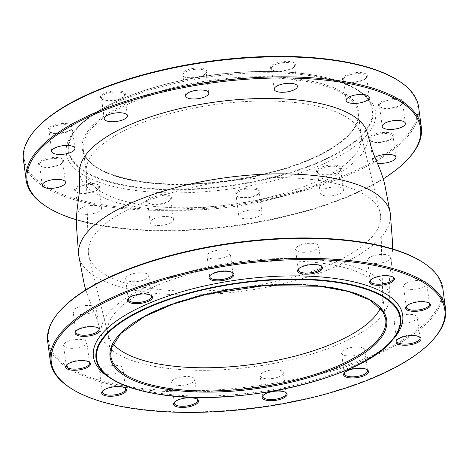 <?xml version="1.0" encoding="UTF-8"?>
<svg xmlns="http://www.w3.org/2000/svg" width="469" height="469" viewBox="0 0 469 469"><rect width="100%" height="100%" fill="white"/><g stroke="black" fill="none" stroke-linecap="round" stroke-linejoin="round"><path stroke-width="0.35" stroke-dasharray="2.35 1.76" d="M336.296 165.364A12.569 4.584 172.4 0 0 320.948 167.322A12.569 4.584 172.4 0 0 317.724 173.254A12.569 4.584 172.4 0 0 329.549 174.491A12.569 4.584 172.4 0 0 340.641 170.2A12.569 4.584 172.4 0 0 336.296 165.364M335.898 166.477A11.702 4.268 -7.6 0 1 340.652 169.198A11.702 4.268 -7.6 0 1 339.943 170.98A11.702 4.268 -7.6 0 1 329.619 174.978A11.702 4.268 -7.6 0 1 318.603 173.829A11.702 4.268 -7.6 0 1 317.454 172.293A11.702 4.268 -7.6 0 1 323.54 167.597A11.702 4.268 -7.6 0 1 335.898 166.477M398.199 80.51A198.487 72.425 -7.6 0 1 230.525 204.584A198.487 72.425 -7.6 0 1 36.183 128.817M388.778 132.657A12.569 4.584 172.4 0 0 373.435 134.615A12.569 4.584 172.4 0 0 370.205 140.548A12.569 4.584 172.4 0 0 382.036 141.779A12.569 4.584 172.4 0 0 393.128 137.487A12.569 4.584 172.4 0 0 388.778 132.657M362.203 72.748A12.569 4.584 172.4 0 0 346.855 74.706A12.569 4.584 172.4 0 0 343.63 80.645A12.569 4.584 172.4 0 0 355.455 81.876A12.569 4.584 172.4 0 0 366.553 77.584A12.569 4.584 172.4 0 0 362.203 72.748M120.299 91.068A12.569 4.584 172.4 0 0 104.95 93.02A12.569 4.584 172.4 0 0 101.72 98.959A12.569 4.584 172.4 0 0 113.551 100.19A12.569 4.584 172.4 0 0 124.643 95.899A12.569 4.584 172.4 0 0 120.299 91.068M290.264 61.603A12.569 4.584 172.4 0 0 274.916 63.561A12.569 4.584 172.4 0 0 271.686 69.5A12.569 4.584 172.4 0 0 283.516 70.731A12.569 4.584 172.4 0 0 294.608 66.44A12.569 4.584 172.4 0 0 290.264 61.603M94.392 183.678A12.569 4.584 172.4 0 0 79.044 185.636A12.569 4.584 172.4 0 0 75.814 191.569A12.569 4.584 172.4 0 0 87.644 192.806A12.569 4.584 172.4 0 0 98.736 188.515A12.569 4.584 172.4 0 0 94.392 183.678M254.872 188.122A12.569 4.584 172.4 0 0 239.524 190.08A12.569 4.584 172.4 0 0 236.3 196.013A12.569 4.584 172.4 0 0 248.13 197.244A12.569 4.584 172.4 0 0 259.222 192.952A12.569 4.584 172.4 0 0 254.872 188.122M129.696 189.669A156.013 56.925 -7.6 0 1 75.72 129.667A156.013 56.925 -7.6 0 1 213.418 76.371A156.013 56.925 -7.6 0 1 360.268 91.701A156.013 56.925 -7.6 0 1 320.204 165.364A156.013 56.925 -7.6 0 1 129.696 189.669M58.332 157.672A12.569 4.584 172.4 0 0 42.984 159.63A12.569 4.584 172.4 0 0 39.754 165.563A12.569 4.584 172.4 0 0 51.584 166.8A12.569 4.584 172.4 0 0 62.676 162.508A12.569 4.584 172.4 0 0 58.332 157.672M166.331 194.823A12.569 4.584 172.4 0 0 150.983 196.781A12.569 4.584 172.4 0 0 147.753 202.714A12.569 4.584 172.4 0 0 159.583 203.951A12.569 4.584 172.4 0 0 170.675 199.659A12.569 4.584 172.4 0 0 166.331 194.823M201.717 68.31A12.569 4.584 172.4 0 0 186.375 70.268A12.569 4.584 172.4 0 0 183.144 76.201A12.569 4.584 172.4 0 0 194.975 77.438A12.569 4.584 172.4 0 0 206.067 73.141A12.569 4.584 172.4 0 0 201.717 68.31M67.812 123.775A12.569 4.584 172.4 0 0 52.464 125.733A12.569 4.584 172.4 0 0 49.239 131.666A12.569 4.584 172.4 0 0 61.07 132.903A12.569 4.584 172.4 0 0 72.162 128.606A12.569 4.584 172.4 0 0 67.812 123.775M398.263 98.754A12.569 4.584 172.4 0 0 382.915 100.712A12.569 4.584 172.4 0 0 379.691 106.645A12.569 4.584 172.4 0 0 391.515 107.882A12.569 4.584 172.4 0 0 402.607 103.59A12.569 4.584 172.4 0 0 398.263 98.754M338.671 187.278A11.702 4.268 172.4 0 0 326.313 188.391A11.702 4.268 172.4 0 0 320.227 193.093A11.702 4.268 172.4 0 0 332.392 195.772A11.702 4.268 172.4 0 0 343.425 189.998A11.702 4.268 172.4 0 0 338.671 187.278M388.379 133.771A11.702 4.268 -7.6 0 1 393.133 136.491A11.702 4.268 -7.6 0 1 392.43 138.273A11.702 4.268 -7.6 0 1 382.1 142.265A11.702 4.268 -7.6 0 1 371.085 141.116A11.702 4.268 -7.6 0 1 369.935 139.586A11.702 4.268 -7.6 0 1 376.021 134.884A11.702 4.268 -7.6 0 1 388.379 133.771M374.895 157.402A11.702 4.268 172.4 0 0 372.714 160.38A11.702 4.268 172.4 0 0 377.299 163.071M397.864 99.874A11.702 4.268 -7.6 0 1 402.619 102.588A11.702 4.268 -7.6 0 1 401.91 104.37A11.702 4.268 -7.6 0 1 391.58 108.368A11.702 4.268 -7.6 0 1 380.57 107.219A11.702 4.268 -7.6 0 1 379.421 105.683A11.702 4.268 -7.6 0 1 385.506 100.987A11.702 4.268 -7.6 0 1 397.864 99.874M361.804 73.868A11.702 4.268 -7.6 0 1 366.559 76.582A11.702 4.268 -7.6 0 1 365.849 78.364A11.702 4.268 -7.6 0 1 355.525 82.362A11.702 4.268 -7.6 0 1 344.51 81.213A11.702 4.268 -7.6 0 1 343.361 79.677A11.702 4.268 -7.6 0 1 349.446 74.981A11.702 4.268 -7.6 0 1 361.804 73.868M67.413 124.889A11.702 4.268 -7.6 0 1 72.167 127.609A11.702 4.268 -7.6 0 1 71.458 129.391A11.702 4.268 -7.6 0 1 61.134 133.389A11.702 4.268 -7.6 0 1 50.119 132.24A11.702 4.268 -7.6 0 1 48.969 130.704A11.702 4.268 -7.6 0 1 55.055 126.003A11.702 4.268 -7.6 0 1 67.413 124.889M119.894 92.182A11.702 4.268 -7.6 0 1 124.648 94.896A11.702 4.268 -7.6 0 1 123.945 96.678A11.702 4.268 -7.6 0 1 113.615 100.677A11.702 4.268 -7.6 0 1 102.605 99.528A11.702 4.268 -7.6 0 1 101.456 97.992A11.702 4.268 -7.6 0 1 107.542 93.296A11.702 4.268 -7.6 0 1 119.894 92.182M201.318 69.424A11.702 4.268 -7.6 0 1 206.073 72.144A11.702 4.268 -7.6 0 1 205.369 73.926A11.702 4.268 -7.6 0 1 195.04 77.924A11.702 4.268 -7.6 0 1 184.024 76.775A11.702 4.268 -7.6 0 1 182.875 75.239A11.702 4.268 -7.6 0 1 188.96 70.538A11.702 4.268 -7.6 0 1 201.318 69.424M289.86 62.723A11.702 4.268 -7.6 0 1 294.614 65.437A11.702 4.268 -7.6 0 1 293.911 67.219A11.702 4.268 -7.6 0 1 283.581 71.218A11.702 4.268 -7.6 0 1 272.571 70.069A11.702 4.268 -7.6 0 1 271.422 68.533A11.702 4.268 -7.6 0 1 277.507 63.837A11.702 4.268 -7.6 0 1 289.86 62.723M165.932 195.936A11.702 4.268 -7.6 0 1 170.687 198.657A11.702 4.268 -7.6 0 1 169.977 200.439A11.702 4.268 -7.6 0 1 159.648 204.437A11.702 4.268 -7.6 0 1 148.638 203.288A11.702 4.268 -7.6 0 1 147.489 201.752A11.702 4.268 -7.6 0 1 153.574 197.056A11.702 4.268 -7.6 0 1 165.932 195.936M168.705 216.737A11.702 4.268 172.4 0 0 156.347 217.851A11.702 4.268 172.4 0 0 150.262 222.552A11.702 4.268 172.4 0 0 162.426 225.231A11.702 4.268 172.4 0 0 173.46 219.457A11.702 4.268 172.4 0 0 168.705 216.737M93.988 184.798A11.702 4.268 -7.6 0 1 98.742 187.512A11.702 4.268 -7.6 0 1 98.039 189.294A11.702 4.268 -7.6 0 1 87.709 193.292A11.702 4.268 -7.6 0 1 76.699 192.143A11.702 4.268 -7.6 0 1 75.55 190.607A11.702 4.268 -7.6 0 1 81.635 185.912A11.702 4.268 -7.6 0 1 93.988 184.798M96.766 205.592A11.702 4.268 172.4 0 0 84.408 206.706A11.702 4.268 172.4 0 0 78.323 211.408A11.702 4.268 172.4 0 0 90.488 214.093A11.702 4.268 172.4 0 0 101.521 208.312A11.702 4.268 172.4 0 0 96.766 205.592M57.927 158.792A11.702 4.268 -7.6 0 1 62.682 161.506A11.702 4.268 -7.6 0 1 61.978 163.288A11.702 4.268 -7.6 0 1 51.649 167.286A11.702 4.268 -7.6 0 1 40.639 166.137A11.702 4.268 -7.6 0 1 39.49 164.601A11.702 4.268 -7.6 0 1 45.575 159.906A11.702 4.268 -7.6 0 1 57.927 158.792M254.474 189.236A11.702 4.268 -7.6 0 1 259.228 191.956A11.702 4.268 -7.6 0 1 258.519 193.738A11.702 4.268 -7.6 0 1 248.195 197.73A11.702 4.268 -7.6 0 1 237.179 196.581A11.702 4.268 -7.6 0 1 236.03 195.045A11.702 4.268 -7.6 0 1 242.115 190.35A11.702 4.268 -7.6 0 1 254.474 189.236M257.247 210.03A11.702 4.268 172.4 0 0 244.894 211.15A11.702 4.268 172.4 0 0 238.803 215.846A11.702 4.268 172.4 0 0 250.968 218.531A11.702 4.268 172.4 0 0 262.001 212.75A11.702 4.268 172.4 0 0 257.247 210.03M76.412 219.809A198.487 72.425 172.4 0 0 383.232 178.871M409.285 157.59A199.354 72.742 -7.6 0 1 107.12 226.263A199.354 72.742 -7.6 0 1 45.692 206.108M23.45 159.964A199.354 72.742 172.4 0 0 104.452 206.266A199.354 72.742 172.4 0 0 314.957 187.272A199.354 72.742 172.4 0 0 418.653 107.231M79.671 171.648A145.273 53.009 172.4 0 0 179.944 210.335A145.273 53.009 172.4 0 0 340.295 172.434A145.273 53.009 172.4 0 0 367.462 133.243M304.938 103.842A138.683 50.599 172.4 0 0 160.515 116.423A138.683 50.599 172.4 0 0 86.22 171.068A138.683 50.599 172.4 0 0 86.366 172.733A138.683 50.599 172.4 0 0 184.364 207.796A138.683 50.599 172.4 0 0 335.007 171.619A138.683 50.599 172.4 0 0 361.288 136.051A138.683 50.599 172.4 0 0 360.995 134.404A138.683 50.599 172.4 0 0 304.938 103.842M390.349 213.805A157.197 57.359 -7.6 0 1 360.526 253.905A157.197 57.359 -7.6 0 1 190.062 294.913A157.197 57.359 -7.6 0 1 78.71 255.4M352.629 252.685A147.348 53.765 -7.6 0 1 194.6 291.108A147.348 53.765 -7.6 0 1 88.711 255.406A147.348 53.765 -7.6 0 1 88.301 252.34A147.348 53.765 -7.6 0 1 227.377 181.093A147.348 53.765 -7.6 0 1 380.289 213.372A147.348 53.765 -7.6 0 1 380.699 216.438A147.348 53.765 -7.6 0 1 352.629 252.685M344.75 372.474A11.702 4.268 -7.6 0 1 345.055 372.087A11.702 4.268 -7.6 0 1 362.789 368.054A11.702 4.268 -7.6 0 1 366.395 369.238A11.702 4.268 -7.6 0 1 366.793 369.531M393.28 339.105A156.013 56.925 -7.6 0 1 156.804 392.84A156.013 56.925 -7.6 0 1 108.732 377.07M360.016 347.259A11.702 4.268 172.4 0 0 347.658 348.373A11.702 4.268 172.4 0 0 341.573 353.069A11.702 4.268 172.4 0 0 353.737 355.754A11.702 4.268 172.4 0 0 364.771 349.974A11.702 4.268 172.4 0 0 360.016 347.259M397.237 339.761A11.702 4.268 -7.6 0 1 397.542 339.38A11.702 4.268 -7.6 0 1 415.276 335.347A11.702 4.268 -7.6 0 1 418.881 336.531A11.702 4.268 -7.6 0 1 419.274 336.824M412.503 314.547A11.702 4.268 172.4 0 0 400.145 315.666A11.702 4.268 172.4 0 0 394.06 320.362A11.702 4.268 172.4 0 0 406.218 323.047A11.702 4.268 172.4 0 0 417.258 317.267A11.702 4.268 172.4 0 0 412.503 314.547M406.717 305.864A11.702 4.268 -7.6 0 1 407.022 305.477A11.702 4.268 -7.6 0 1 424.756 301.45A11.702 4.268 -7.6 0 1 428.361 302.628A11.702 4.268 -7.6 0 1 428.76 302.921M421.983 280.65A11.702 4.268 172.4 0 0 409.625 281.763A11.702 4.268 172.4 0 0 403.539 286.465A11.702 4.268 172.4 0 0 415.704 289.15A11.702 4.268 172.4 0 0 426.737 283.37A11.702 4.268 172.4 0 0 421.983 280.65M370.657 279.858A11.702 4.268 -7.6 0 1 370.961 279.471A11.702 4.268 -7.6 0 1 388.695 275.444A11.702 4.268 -7.6 0 1 392.301 276.628A11.702 4.268 -7.6 0 1 392.7 276.915M385.923 254.644A11.702 4.268 172.4 0 0 373.57 255.757A11.702 4.268 172.4 0 0 367.479 260.459A11.702 4.268 172.4 0 0 379.644 263.144A11.702 4.268 172.4 0 0 390.677 257.364A11.702 4.268 172.4 0 0 385.923 254.644M76.271 330.885A11.702 4.268 -7.6 0 1 76.57 330.498A11.702 4.268 -7.6 0 1 94.31 326.465A11.702 4.268 -7.6 0 1 97.915 327.649A11.702 4.268 -7.6 0 1 98.308 327.942M91.531 305.671A11.702 4.268 172.4 0 0 79.179 306.785A11.702 4.268 172.4 0 0 73.094 311.48A11.702 4.268 172.4 0 0 85.252 314.166A11.702 4.268 172.4 0 0 96.286 308.385A11.702 4.268 172.4 0 0 91.531 305.671M128.752 298.173A11.702 4.268 -7.6 0 1 129.057 297.786A11.702 4.268 -7.6 0 1 146.791 293.758A11.702 4.268 -7.6 0 1 150.397 294.942A11.702 4.268 -7.6 0 1 150.789 295.236M144.018 272.958A11.702 4.268 172.4 0 0 131.66 274.072A11.702 4.268 172.4 0 0 125.575 278.774A11.702 4.268 172.4 0 0 137.739 281.459A11.702 4.268 172.4 0 0 148.773 275.678A11.702 4.268 172.4 0 0 144.018 272.958M210.176 275.42A11.702 4.268 -7.6 0 1 210.481 275.033A11.702 4.268 -7.6 0 1 228.215 271A11.702 4.268 -7.6 0 1 231.821 272.184A11.702 4.268 -7.6 0 1 232.214 272.477M225.442 250.206A11.702 4.268 172.4 0 0 213.084 251.32A11.702 4.268 172.4 0 0 206.999 256.015A11.702 4.268 172.4 0 0 219.158 258.7A11.702 4.268 172.4 0 0 230.197 252.92A11.702 4.268 172.4 0 0 225.442 250.206M298.718 268.714A11.702 4.268 -7.6 0 1 299.023 268.327A11.702 4.268 -7.6 0 1 316.757 264.299A11.702 4.268 -7.6 0 1 320.362 265.483A11.702 4.268 -7.6 0 1 320.761 265.771M313.984 243.499A11.702 4.268 172.4 0 0 301.626 244.613A11.702 4.268 172.4 0 0 295.54 249.315A11.702 4.268 172.4 0 0 307.705 252A11.702 4.268 172.4 0 0 318.738 246.219A11.702 4.268 172.4 0 0 313.984 243.499M174.785 401.933A11.702 4.268 -7.6 0 1 175.089 401.546A11.702 4.268 -7.6 0 1 192.823 397.513A11.702 4.268 -7.6 0 1 196.429 398.697A11.702 4.268 -7.6 0 1 196.828 398.99M190.051 376.718A11.702 4.268 172.4 0 0 177.692 377.832A11.702 4.268 172.4 0 0 171.607 382.528A11.702 4.268 172.4 0 0 183.772 385.213A11.702 4.268 172.4 0 0 194.805 379.439A11.702 4.268 172.4 0 0 190.051 376.718M102.846 390.788A11.702 4.268 -7.6 0 1 103.151 390.401A11.702 4.268 -7.6 0 1 120.885 386.374A11.702 4.268 -7.6 0 1 124.49 387.552A11.702 4.268 -7.6 0 1 124.883 387.845M118.112 365.574A11.702 4.268 172.4 0 0 105.754 366.688A11.702 4.268 172.4 0 0 99.668 371.389A11.702 4.268 172.4 0 0 111.833 374.074A11.702 4.268 172.4 0 0 122.866 368.294A11.702 4.268 172.4 0 0 118.112 365.574M66.786 364.782A11.702 4.268 -7.6 0 1 67.09 364.395A11.702 4.268 -7.6 0 1 84.825 360.368A11.702 4.268 -7.6 0 1 88.43 361.552A11.702 4.268 -7.6 0 1 88.829 361.839M82.052 339.568A11.702 4.268 172.4 0 0 69.693 340.682A11.702 4.268 172.4 0 0 63.608 345.383A11.702 4.268 172.4 0 0 75.773 348.068A11.702 4.268 172.4 0 0 86.806 342.288A11.702 4.268 172.4 0 0 82.052 339.568M263.332 395.226A11.702 4.268 -7.6 0 1 263.631 394.839A11.702 4.268 -7.6 0 1 281.371 390.812A11.702 4.268 -7.6 0 1 284.976 391.996A11.702 4.268 -7.6 0 1 285.369 392.289M278.592 370.012A11.702 4.268 172.4 0 0 266.24 371.131A11.702 4.268 172.4 0 0 260.154 375.827A11.702 4.268 172.4 0 0 272.313 378.512A11.702 4.268 172.4 0 0 283.346 372.732A11.702 4.268 172.4 0 0 278.592 370.012M60.413 310.39A198.487 72.425 172.4 0 0 254.749 386.163A198.487 72.425 172.4 0 0 422.422 262.089M442.883 288.81A199.354 72.742 -7.6 0 1 339.187 368.851A199.354 72.742 -7.6 0 1 128.682 387.845A199.354 72.742 -7.6 0 1 47.68 341.538M69.922 387.687A199.354 72.742 172.4 0 0 131.349 407.842A199.354 72.742 172.4 0 0 433.514 339.169M361.64 332.415A145.273 53.009 172.4 0 0 389.329 297.123A145.273 53.009 172.4 0 0 238.152 261.837A145.273 53.009 172.4 0 0 101.538 335.534A145.273 53.009 172.4 0 0 206.419 370.293A145.273 53.009 172.4 0 0 361.64 332.415M380.4 308.25A138.683 50.599 172.4 0 0 382.78 297.698A138.683 50.599 172.4 0 0 382.634 296.033A138.683 50.599 172.4 0 0 326.283 263.824A138.683 50.599 172.4 0 0 179.85 277.032A138.683 50.599 172.4 0 0 107.712 332.714A138.683 50.599 172.4 0 0 108.005 334.362A138.683 50.599 172.4 0 0 113.07 343.918M139.006 181.263A139.545 50.916 172.4 0 0 358.322 119.97A139.545 50.916 172.4 0 0 164.549 89.954A139.545 50.916 172.4 0 0 139.006 181.263M301.843 80.645A138.683 50.599 -7.6 0 1 358.193 112.853A138.683 50.599 -7.6 0 1 286.055 168.535A138.683 50.599 -7.6 0 1 139.621 181.749A138.683 50.599 -7.6 0 1 83.271 149.535A138.683 50.599 -7.6 0 1 155.409 93.853A138.683 50.599 -7.6 0 1 301.843 80.645M131.103 186.187A153.058 55.846 -7.6 0 1 159.12 86.038A153.058 55.846 -7.6 0 1 371.653 118.962A153.058 55.846 -7.6 0 1 131.103 186.187M130.775 186.644A153.668 56.069 172.4 0 0 318.422 162.714A153.668 56.069 172.4 0 0 357.888 90.154A153.668 56.069 172.4 0 0 213.243 75.052A153.668 56.069 172.4 0 0 77.614 127.55A153.668 56.069 172.4 0 0 130.775 186.644M107.712 332.714L110.807 355.912A138.683 50.599 -7.6 0 1 182.945 300.23A138.683 50.599 -7.6 0 1 329.379 287.022A138.683 50.599 -7.6 0 1 385.729 319.231L382.634 296.033M111.112 378.618A153.668 56.069 172.4 0 0 158.463 394.153A153.668 56.069 172.4 0 0 391.386 341.221M339.943 170.98L340.641 170.2M318.603 173.829L317.724 173.254M343.425 189.998L340.652 169.198M320.227 193.093L317.454 172.293M392.43 138.273L393.128 137.487M371.085 141.116L370.205 140.548M395.906 157.285L393.133 136.491M372.714 160.38L369.935 139.586M401.91 104.37L402.607 103.59M380.57 107.219L379.691 106.645M405.392 123.388L402.619 102.588M382.194 126.483L379.421 105.683M365.849 78.364L366.553 77.584M344.51 81.213L343.63 80.645M369.332 97.382L366.559 76.582M346.134 100.477L343.361 79.677M71.458 129.391L72.162 128.606M50.119 132.24L49.239 131.666M74.94 148.403L72.167 127.609M51.742 151.499L48.969 130.704M123.945 96.678L124.643 95.899M102.605 99.528L101.72 98.959M127.427 115.696L124.648 94.896M104.229 118.792L101.456 97.992M205.369 73.926L206.067 73.141M184.024 76.775L183.144 76.201M208.846 92.944L206.073 72.144M185.654 96.034L182.875 75.239M293.911 67.219L294.608 66.44M272.571 70.069L271.686 69.5M297.393 86.237L294.614 65.437M274.195 89.333L271.422 68.533M169.977 200.439L170.675 199.659M148.638 203.288L147.753 202.714M173.46 219.457L170.687 198.657M150.262 222.552L147.489 201.752M98.039 189.294L98.736 188.515M76.699 192.143L75.814 191.569M101.521 208.312L98.742 187.512M78.323 211.408L75.55 190.607M61.978 163.288L62.676 162.508M40.639 166.137L39.754 165.563M65.461 182.306L62.682 161.506M42.263 185.402L39.49 164.601M258.519 193.738L259.222 192.952M237.179 196.581L236.3 196.013M262.001 212.75L259.228 191.956M238.803 215.846L236.03 195.045M86.366 172.733L83.271 149.535C86.032 164.754 104.693 175.306 139.246 181.21C194.365 190.478 280.327 176.977 324.7 152.108C348.408 138.9 359.571 125.821 358.193 112.853L361.288 136.051M360.268 91.701L357.888 90.154C329.883 71.147 260.7 65.895 196.013 77.643C142.869 86.835 95.987 106.516 77.614 127.55L75.72 129.667M88.301 252.328L86.22 171.068M380.289 213.372L360.995 134.404M345.055 372.087L344.357 372.867M366.395 369.238L367.28 369.812M367.544 370.774L364.771 349.974M344.352 373.869L341.573 353.069M397.542 339.38L396.838 340.16M418.881 336.531L419.761 337.1M420.031 338.067L417.258 317.267M396.833 341.162L394.06 320.362M407.022 305.477L406.324 306.263M428.361 302.628L429.246 303.203M429.51 304.164L426.737 283.37M406.318 307.259L403.539 286.465M370.961 279.471L370.264 280.257M392.301 276.628L393.186 277.197M393.45 278.158L390.677 257.364M370.258 281.253L367.479 260.459M76.57 330.498L75.872 331.278M97.915 327.649L98.795 328.224M99.065 329.185L96.286 308.385M75.867 332.281L73.094 311.48M129.057 297.786L128.359 298.571M150.397 294.942L151.276 295.511M151.546 296.472L148.773 275.678M128.348 299.568L125.575 278.774M210.481 275.033L209.778 275.813M231.821 272.184L232.7 272.759M232.97 273.72L230.197 252.92M209.772 276.816L206.999 256.015M299.023 268.327L298.325 269.112M320.362 265.483L321.247 266.052M321.511 267.013L318.738 246.219M298.313 270.109L295.54 249.315M175.089 401.546L174.392 402.326M196.429 398.697L197.314 399.271M197.578 400.233L194.805 379.439M174.386 403.328L171.607 382.528M103.151 390.401L102.447 391.187M124.49 387.552L125.37 388.127M125.639 389.088L122.866 368.294M102.441 392.184L99.668 371.389M67.09 364.395L66.393 365.181M88.43 361.552L89.309 362.121M89.579 363.082L86.806 342.288M66.381 366.178L63.608 345.383M263.631 394.839L262.933 395.625M284.976 391.996L285.856 392.565M286.125 393.532L283.346 372.732M262.927 396.627L260.154 375.827M389.329 297.123L389.317 282.778L389.78 275.485L391.627 261.133L392.588 248.963M101.538 335.523L97.792 321.675L95.43 314.758L89.884 301.391L85.768 289.901M88.711 255.4L108.005 334.362M380.699 216.438L382.78 297.698"/><path stroke-width="0.7" d="M35.486 129.596L36.183 128.817A198.487 72.425 -7.6 0 1 337.041 60.442A198.487 72.425 -7.6 0 1 398.199 80.51L399.078 81.084A199.354 72.742 172.4 0 0 337.651 60.929A199.354 72.742 172.4 0 0 35.486 129.596A199.354 72.742 172.4 0 0 23.45 159.964L26.117 179.961A199.354 72.742 -7.6 0 1 129.813 99.915A199.354 72.742 -7.6 0 1 340.318 80.926A199.354 72.742 -7.6 0 1 421.32 127.228A199.354 72.742 -7.6 0 1 409.285 157.59L408.587 158.375A198.487 72.425 172.4 0 0 339.919 82.04A198.487 72.425 172.4 0 0 97.546 112.959A198.487 72.425 172.4 0 0 46.578 206.677A198.487 72.425 172.4 0 0 76.412 219.809M377.299 163.071A11.702 4.268 172.4 0 0 389.727 162.01A11.702 4.268 172.4 0 0 395.906 157.285A11.702 4.268 172.4 0 0 391.152 154.571A11.702 4.268 172.4 0 0 374.895 157.402M400.637 120.668A11.702 4.268 172.4 0 0 388.279 121.782A11.702 4.268 172.4 0 0 382.194 126.483A11.702 4.268 172.4 0 0 394.359 129.168A11.702 4.268 172.4 0 0 405.392 123.388A11.702 4.268 172.4 0 0 400.637 120.668M364.577 94.662A11.702 4.268 172.4 0 0 352.219 95.776A11.702 4.268 172.4 0 0 346.134 100.477A11.702 4.268 172.4 0 0 358.298 103.162A11.702 4.268 172.4 0 0 369.332 97.382A11.702 4.268 172.4 0 0 364.577 94.662M70.186 145.689A11.702 4.268 172.4 0 0 57.834 146.803A11.702 4.268 172.4 0 0 51.742 151.499A11.702 4.268 172.4 0 0 63.907 154.184A11.702 4.268 172.4 0 0 74.94 148.403A11.702 4.268 172.4 0 0 70.186 145.689M122.673 112.976A11.702 4.268 172.4 0 0 110.315 114.096A11.702 4.268 172.4 0 0 104.229 118.792A11.702 4.268 172.4 0 0 116.394 121.477A11.702 4.268 172.4 0 0 127.427 115.696A11.702 4.268 172.4 0 0 122.673 112.976M204.091 90.224A11.702 4.268 172.4 0 0 191.739 91.338A11.702 4.268 172.4 0 0 185.654 96.034A11.702 4.268 172.4 0 0 197.812 98.719A11.702 4.268 172.4 0 0 208.846 92.944A11.702 4.268 172.4 0 0 204.091 90.224M292.638 83.517A11.702 4.268 172.4 0 0 280.28 84.637A11.702 4.268 172.4 0 0 274.195 89.333A11.702 4.268 172.4 0 0 286.36 92.018A11.702 4.268 172.4 0 0 297.393 86.237A11.702 4.268 172.4 0 0 292.638 83.517M60.706 179.586A11.702 4.268 172.4 0 0 48.348 180.7A11.702 4.268 172.4 0 0 42.263 185.402A11.702 4.268 172.4 0 0 54.427 188.087A11.702 4.268 172.4 0 0 65.461 182.306A11.702 4.268 172.4 0 0 60.706 179.586M383.232 178.871A198.487 72.425 172.4 0 0 408.587 158.375M46.578 206.677L45.692 206.108A199.354 72.742 -7.6 0 1 26.117 179.961M421.32 127.228L418.653 107.231A199.354 72.742 172.4 0 0 399.078 81.084M390.29 213.377L384.615 183.742C382.704 176.842 380.869 171.384 379.116 167.374L373.57 154.008L371.208 147.09L367.462 133.243A145.273 53.009 172.4 0 0 216.807 101.855A145.273 53.009 172.4 0 0 79.671 171.648L79.683 185.988L79.22 193.287L77.373 207.638C76.734 211.965 76.394 217.71 76.359 224.874L78.651 254.96A157.197 57.359 -7.6 0 1 226.902 177.534A157.197 57.359 -7.6 0 1 390.29 213.377A157.197 57.359 -7.6 0 1 390.349 213.805L392.641 243.892L392.588 248.963M85.768 289.901L84.385 285.023L78.71 255.388A157.197 57.359 -7.6 0 1 78.657 254.966M363.405 368.54A12.569 4.584 172.4 0 0 344.357 372.867A12.569 4.584 172.4 0 0 356.663 377.668A12.569 4.584 172.4 0 0 367.28 369.812A12.569 4.584 172.4 0 0 363.405 368.54M366.793 369.531A11.702 4.268 -7.6 0 1 367.544 370.774A11.702 4.268 -7.6 0 1 356.51 376.554A11.702 4.268 -7.6 0 1 344.352 373.869A11.702 4.268 -7.6 0 1 344.75 372.474M364.149 263.619A198.487 72.425 -7.6 0 1 432.817 339.955A198.487 72.425 -7.6 0 1 257.633 407.76A198.487 72.425 -7.6 0 1 70.801 388.256A198.487 72.425 -7.6 0 1 121.776 294.538A198.487 72.425 -7.6 0 1 364.149 263.619M415.892 335.833A12.569 4.584 172.4 0 0 396.838 340.16A12.569 4.584 172.4 0 0 409.144 344.955A12.569 4.584 172.4 0 0 419.761 337.1A12.569 4.584 172.4 0 0 415.892 335.833M389.311 275.924A12.569 4.584 172.4 0 0 370.264 280.257A12.569 4.584 172.4 0 0 382.569 285.052A12.569 4.584 172.4 0 0 393.186 277.197A12.569 4.584 172.4 0 0 389.311 275.924M147.407 294.239A12.569 4.584 172.4 0 0 128.359 298.571A12.569 4.584 172.4 0 0 140.659 303.367A12.569 4.584 172.4 0 0 151.276 295.511A12.569 4.584 172.4 0 0 147.407 294.239M317.372 264.78A12.569 4.584 172.4 0 0 298.325 269.112A12.569 4.584 172.4 0 0 310.63 273.908A12.569 4.584 172.4 0 0 321.247 266.052A12.569 4.584 172.4 0 0 317.372 264.78M121.5 386.855A12.569 4.584 172.4 0 0 102.447 391.187A12.569 4.584 172.4 0 0 114.753 395.983A12.569 4.584 172.4 0 0 125.37 388.127A12.569 4.584 172.4 0 0 121.5 386.855M281.98 391.298A12.569 4.584 172.4 0 0 262.933 395.625A12.569 4.584 172.4 0 0 275.239 400.42A12.569 4.584 172.4 0 0 285.856 392.565A12.569 4.584 172.4 0 0 281.98 391.298M111.112 378.618L108.732 377.07A156.013 56.925 -7.6 0 1 240.527 279.547A156.013 56.925 -7.6 0 1 393.28 339.105L391.386 341.221A153.668 56.069 172.4 0 0 240.925 282.561A153.668 56.069 172.4 0 0 111.112 378.618C122.356 385.823 138.191 391.023 158.616 394.218C235.198 407.667 360.714 379.233 391.386 341.221M85.44 360.849A12.569 4.584 172.4 0 0 66.393 365.181A12.569 4.584 172.4 0 0 78.698 369.977A12.569 4.584 172.4 0 0 89.309 362.121A12.569 4.584 172.4 0 0 85.44 360.849M193.439 397.999A12.569 4.584 172.4 0 0 174.392 402.326A12.569 4.584 172.4 0 0 186.697 407.127A12.569 4.584 172.4 0 0 197.314 399.271A12.569 4.584 172.4 0 0 193.439 397.999M228.831 271.487A12.569 4.584 172.4 0 0 209.778 275.813A12.569 4.584 172.4 0 0 222.083 280.614A12.569 4.584 172.4 0 0 232.7 272.759A12.569 4.584 172.4 0 0 228.831 271.487M94.92 326.952A12.569 4.584 172.4 0 0 75.872 331.278A12.569 4.584 172.4 0 0 88.178 336.08A12.569 4.584 172.4 0 0 98.795 328.224A12.569 4.584 172.4 0 0 94.92 326.952M425.371 301.93A12.569 4.584 172.4 0 0 406.324 306.263A12.569 4.584 172.4 0 0 418.629 311.058A12.569 4.584 172.4 0 0 429.246 303.203A12.569 4.584 172.4 0 0 425.371 301.93M419.274 336.824A11.702 4.268 -7.6 0 1 420.031 338.067A11.702 4.268 -7.6 0 1 408.997 343.841A11.702 4.268 -7.6 0 1 396.833 341.162A11.702 4.268 -7.6 0 1 397.237 339.761M428.76 302.921A11.702 4.268 -7.6 0 1 429.51 304.164A11.702 4.268 -7.6 0 1 418.477 309.945A11.702 4.268 -7.6 0 1 406.318 307.259A11.702 4.268 -7.6 0 1 406.717 305.864M392.7 276.915A11.702 4.268 -7.6 0 1 393.45 278.158A11.702 4.268 -7.6 0 1 382.417 283.938A11.702 4.268 -7.6 0 1 370.258 281.253A11.702 4.268 -7.6 0 1 370.657 279.858M98.308 327.942A11.702 4.268 -7.6 0 1 99.065 329.185A11.702 4.268 -7.6 0 1 88.031 334.966A11.702 4.268 -7.6 0 1 75.867 332.281A11.702 4.268 -7.6 0 1 76.271 330.885M150.789 295.236A11.702 4.268 -7.6 0 1 151.546 296.472A11.702 4.268 -7.6 0 1 140.512 302.253A11.702 4.268 -7.6 0 1 128.348 299.568A11.702 4.268 -7.6 0 1 128.752 298.173M232.214 272.477A11.702 4.268 -7.6 0 1 232.97 273.72A11.702 4.268 -7.6 0 1 221.937 279.501A11.702 4.268 -7.6 0 1 209.772 276.816A11.702 4.268 -7.6 0 1 210.176 275.42M320.761 265.771A11.702 4.268 -7.6 0 1 321.511 267.013A11.702 4.268 -7.6 0 1 310.478 272.794A11.702 4.268 -7.6 0 1 298.313 270.109A11.702 4.268 -7.6 0 1 298.718 268.714M196.828 398.99A11.702 4.268 -7.6 0 1 197.578 400.233A11.702 4.268 -7.6 0 1 186.545 406.013A11.702 4.268 -7.6 0 1 174.386 403.328A11.702 4.268 -7.6 0 1 174.785 401.933M124.883 387.845A11.702 4.268 -7.6 0 1 125.639 389.088A11.702 4.268 -7.6 0 1 114.606 394.869A11.702 4.268 -7.6 0 1 102.441 392.184A11.702 4.268 -7.6 0 1 102.846 390.788M88.829 361.839A11.702 4.268 -7.6 0 1 89.579 363.082A11.702 4.268 -7.6 0 1 78.546 368.863A11.702 4.268 -7.6 0 1 66.381 366.178A11.702 4.268 -7.6 0 1 66.786 364.782M285.369 392.289A11.702 4.268 -7.6 0 1 286.125 393.532A11.702 4.268 -7.6 0 1 275.092 399.307A11.702 4.268 -7.6 0 1 262.927 396.627A11.702 4.268 -7.6 0 1 263.332 395.226M423.308 262.663L422.422 262.089A198.487 72.425 172.4 0 0 361.265 242.022A198.487 72.425 172.4 0 0 60.413 310.39L59.715 311.176A199.354 72.742 -7.6 0 1 361.88 242.508A199.354 72.742 -7.6 0 1 423.308 262.663A199.354 72.742 -7.6 0 1 442.883 288.81L445.55 308.807A199.354 72.742 172.4 0 0 364.548 262.505A199.354 72.742 172.4 0 0 154.043 281.494A199.354 72.742 172.4 0 0 50.347 361.54A199.354 72.742 172.4 0 0 69.922 387.687L70.801 388.256M50.347 361.54L47.68 341.538A199.354 72.742 -7.6 0 1 59.715 311.176M432.817 339.955L433.514 339.169A199.354 72.742 172.4 0 0 445.55 308.807M113.07 343.918A138.683 50.599 172.4 0 0 221.479 367.338A138.683 50.599 172.4 0 0 356.352 331.595A138.683 50.599 172.4 0 0 380.4 308.25M166.753 389.241A139.545 50.916 172.4 0 0 386.075 327.948A139.545 50.916 172.4 0 0 192.296 297.932A139.545 50.916 172.4 0 0 166.753 389.241M167.157 388.121A138.683 50.599 -7.6 0 1 110.807 355.912L111.464 348.027L120.709 333.547L144.475 316.563L172.551 304.27L206.172 294.438L264.452 285.615L319.823 286.26L348.625 291.536L370.123 300.131L383.009 311.762L385.729 319.231A138.683 50.599 -7.6 0 1 313.591 374.913A138.683 50.599 -7.6 0 1 167.157 388.121M158.856 394.165A153.058 55.846 -7.6 0 1 186.867 294.016A153.058 55.846 -7.6 0 1 399.4 326.94A153.058 55.846 -7.6 0 1 158.856 394.165"/></g></svg>
